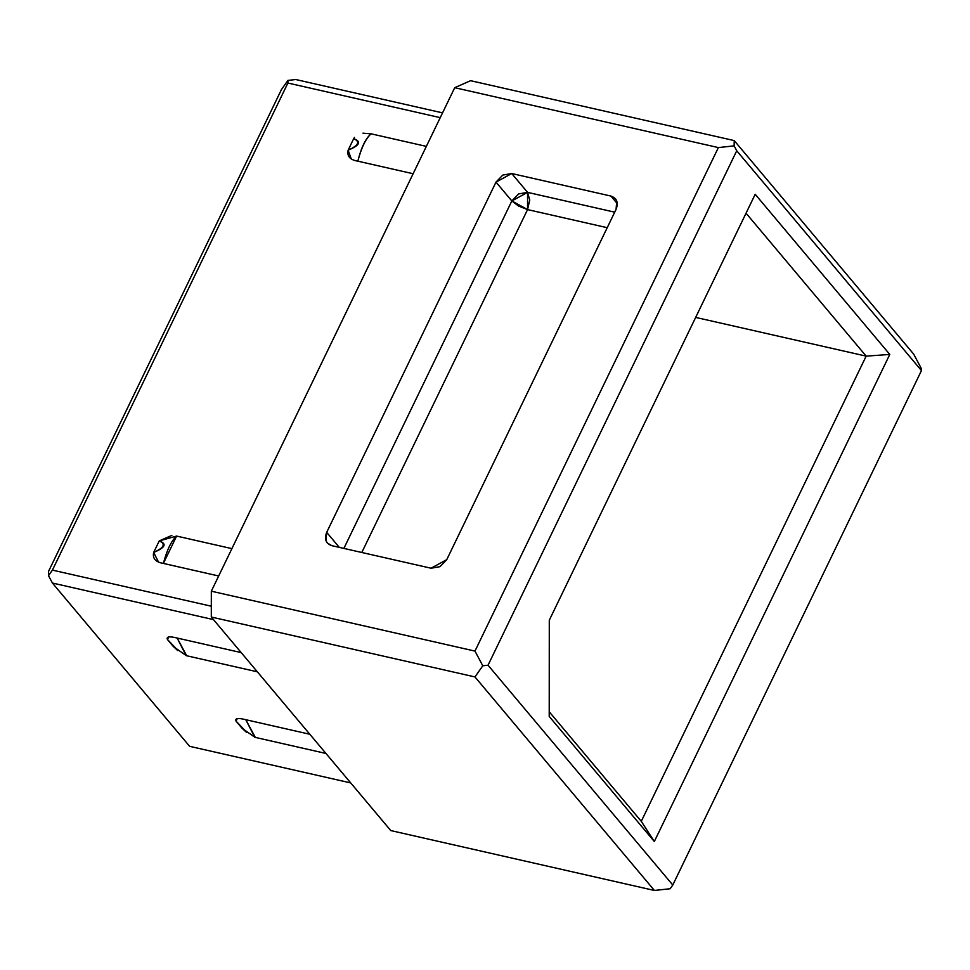 <?xml version="1.0" encoding="UTF-8"?>
<svg xmlns="http://www.w3.org/2000/svg" width="970" height="970" viewBox="0 0 970 970"><rect width="100%" height="100%" fill="white"/><g stroke="black" fill="none" stroke-linecap="round" stroke-linejoin="round"><path stroke-width="1.45" d="M331.825 545.673L431.019 568.214L439.956 566.686L446.758 559.641L616.071 209.387L616.762 200.948L615.465 198.753L610.93 196.061L511.736 173.533L527.571 192.375L614.725 212.175L527.571 192.375L511.736 173.533L502.799 175.061L495.997 182.105L511.833 200.948L518.635 193.903L527.571 192.375L511.833 200.948L527.559 209.593L361.798 552.488L527.559 209.593L527.571 192.375L529.753 200.014L527.559 209.593L607.22 227.695L527.559 209.593L518.623 206.076L511.833 200.948L495.997 182.105L326.684 532.36L325.993 540.799L327.29 542.994L331.825 545.673C325.871 543.552 324.15 539.114 326.684 532.36L339.294 547.371L326.684 532.36L495.997 182.105L511.736 173.533L610.93 196.061L617.332 203.688L610.93 196.061C616.884 198.195 618.605 202.633 616.071 209.387L446.758 559.641L431.019 568.214L331.825 545.673M357.845 161.178L413.135 173.739L357.845 161.178C350.049 159.892 346.811 156.219 348.133 150.18L353.698 138.674L348.133 150.18C358.585 145.5 360.44 141.656 353.698 138.674C361.652 141.547 359.797 145.379 348.133 150.18L351.152 158.631M371.061 133.824L426.351 146.385L371.049 133.824C365.617 138.492 361.216 147.61 357.845 161.165M357.833 161.165C361.349 147.767 365.763 138.649 371.049 133.824L362.95 133.169M171.884 535.379L159.238 540.92L153.672 552.427C164.136 547.747 165.979 543.915 159.238 540.92C167.192 543.794 165.349 547.626 153.672 552.427L158.365 561.788M163.384 563.424L218.674 575.986L163.384 563.437C166.901 550.014 171.302 540.896 176.601 536.07L163.384 563.424C155.588 562.139 152.351 558.477 153.672 552.427L159.238 540.92L176.601 536.07L231.903 548.632L176.601 536.07M161.796 563.036L162.645 563.267M237.226 718.637L236.086 721.183L241.639 727.791L236.086 721.183C247.738 733.247 249.593 735.454 241.639 727.791L236.086 721.183C234.728 718.224 237.965 717.739 245.786 719.704L255.292 737.345M173.024 646.141L167.47 639.533C179.123 651.597 180.978 653.804 173.024 646.141L173.678 646.82M186.155 655.623L177.171 638.054L241.203 652.604L177.171 638.054L186.677 655.708M168.622 636.987L167.47 639.533C166.112 636.587 169.35 636.09 177.171 638.054M734.229 140.589L470.583 80.692L454.724 87.688L718.37 147.585L734.132 145.864L734.229 140.589L913.679 354.123L921.5 368.83L913.679 354.123L734.229 140.589L734.132 145.864L736.739 150.762L921.464 370.588L921.5 368.83L921.464 370.588L672.78 885.028L488.043 665.214L482.793 665.784L474.973 651.088L211.327 591.191L211.302 617.029L474.961 676.927L482.793 665.784L474.961 676.927L654.41 890.46L390.752 830.562L654.41 890.46L670.161 888.738L654.41 890.46L474.961 676.927L211.302 617.029L390.752 830.562L211.302 617.029L211.327 591.191L474.973 651.088L718.37 147.585L454.724 87.688L211.327 591.191L454.724 87.688L470.583 80.692L734.229 140.589M287.884 83.032L287.932 80.401L281.397 89.676L48.585 571.281L48.5 575.683L52.416 570.117L287.884 83.032L52.416 570.117L211.314 606.214L52.416 570.117L48.5 575.683L48.585 571.281L281.397 89.676L287.932 80.401L295.814 79.54L442.55 112.872L295.814 79.54L287.932 80.401L287.884 83.032L440.247 117.649L287.884 83.032M343.865 548.414L511.833 200.948L343.865 548.414M353.698 138.674L354.438 137.413M670.161 888.738L672.78 885.028L670.161 888.738M736.739 150.762L734.132 145.864L718.37 147.585L474.973 651.088L482.793 665.784L488.043 665.214L736.739 150.762L488.043 665.214L672.78 885.028L921.464 370.588L736.739 150.762M309.818 734.254L245.786 719.704L309.818 734.254M254.783 737.273L245.786 719.704M549.214 711.774L641.279 821.323L866.161 356.135L746.051 213.206L866.161 356.135L695.672 317.408L866.161 356.135L641.279 821.323L549.214 711.774M654.326 841.511L549.214 716.442L549.287 620.218L755.193 194.279L889.781 354.438L654.326 841.511L641.279 821.323L654.326 841.511L889.781 354.438L866.161 356.135L889.781 354.438L755.193 194.279L549.287 620.218L549.214 716.442L654.326 841.511M189.635 746.33L52.416 583.031L48.5 575.683L52.416 583.031L189.635 746.33L350.716 782.923L189.635 746.33M242.294 728.47L241.639 727.791M213.497 619.624L52.416 583.031L213.497 619.624M257.341 671.81L186.349 655.684M173.642 646.784L186.398 655.684M325.956 753.46L254.964 737.321L242.257 728.434"/></g></svg>
